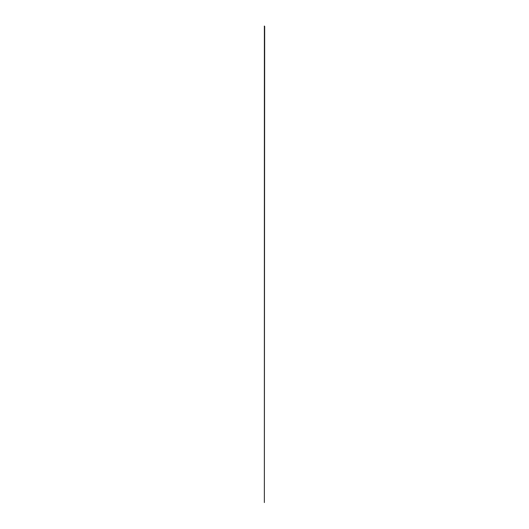 <?xml version="1.0" encoding="UTF-8"?>
<svg xmlns="http://www.w3.org/2000/svg" width="529" height="529" viewBox="0 0 529 529"><rect width="100%" height="100%" fill="white"/><g stroke="black" fill="none" stroke-linecap="round" stroke-linejoin="round"><path stroke-width="0.79" d="M264.315 26.45L264.718 26.45M264.388 26.45L264.672 26.496A0.694 0.694 180 0 0 264.672 26.51L264.679 26.529A0.694 0.694 0 0 1 264.672 26.496L264.659 26.86L264.368 26.483A0.694 0.694 0 0 1 264.368 26.51A0.694 0.694 180 0 0 264.368 26.496L264.275 26.602M264.381 26.714L264.361 502.55L264.679 26.463M264.368 26.595L264.381 26.014L264.368 26.595"/></g></svg>
